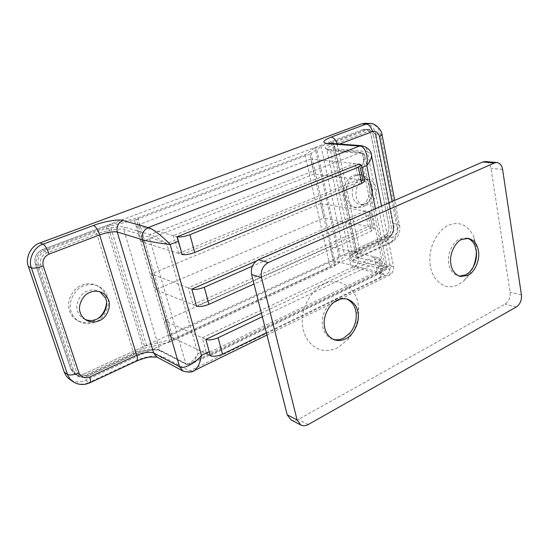 <?xml version="1.0" encoding="UTF-8"?>
<svg xmlns="http://www.w3.org/2000/svg" width="549" height="549" viewBox="0 0 549 549"><rect width="100%" height="100%" fill="white"/><g stroke="black" fill="none" stroke-linecap="round" stroke-linejoin="round"><path stroke-width="0.41" stroke-dasharray="2.75 2.06" d="M261.399 313.156L378.611 257.79L374.473 256.836L376.765 268.029L382.825 265.126L362.608 165.105C364.852 157.762 364.248 153.542 360.803 152.444L328.913 149.692C322.97 148.697 324.164 146.473 332.495 143.021L367.439 129.88L369.71 129.523C373.004 130.058 375.07 132.213 375.907 135.98L393.516 226.257C394.045 231.287 392.432 234.945 388.665 237.25L355.656 252.458C347.826 256.541 346.893 259.663 352.849 261.818L384.444 269.573L386.462 269.538C386.819 268.736 385.604 267.267 382.825 265.126L387.217 267.528L385.336 267.541L353.714 259.883C351.298 259.32 350.063 258.311 349.994 256.843C350.392 254.866 352.485 253.02 356.274 251.305L389.33 236.091C392.473 234.176 393.825 231.115 393.379 226.915L375.729 136.468C374.521 132.268 372.167 130.573 368.66 131.383L333.723 144.579C329.723 146.075 327.437 147.523 326.881 148.93C326.84 149.939 328.041 150.543 330.471 150.742L362.381 153.542C363.877 153.638 364.749 154.715 365.003 156.781L362.608 165.105L356.219 167.665L358.675 179.64L364.618 180.868M358.675 179.64L178.651 253.364L182.144 254.455L141.601 241.828L136.804 225.44L176.936 236.688L173.258 235.658L174.966 240.208L166.731 243.502L149.156 237.093L123.71 229.53C120.21 228 105.744 230.436 96.83 234.025L46.562 253.007C41.532 255.532 39.597 259.478 40.75 264.838L76.318 371.117C78.432 375.585 81.993 376.95 87.003 375.221L133.832 353.666C142.116 349.514 156.053 347.62 159.718 350.187L185.816 363.685C189.336 364.454 193.392 361.132 197.976 353.714C196.165 358.524 193.845 361.983 191.018 364.083L187.833 364.536L161.674 351.017C157.68 348.231 142.568 350.283 133.585 354.791L86.852 376.326C83.64 377.808 80.47 377.637 77.334 375.818L74.033 371.419L38.389 265.222C37.003 258.785 39.329 254.057 45.361 251.037L95.622 232.131C105.305 228.24 121 225.591 124.815 227.231L150.316 234.663C154.084 236.029 159.553 238.973 166.731 243.502L197.976 353.714L205.71 350.008L206.355 353.817L210.095 355.608L169.188 335.981L164.727 320.767L205.827 339.412L202.293 337.813L205.71 350.008M182.144 254.455L362.841 180.161L314.103 174.047L310.789 159.045L359.238 164.041L354.832 163.588L173.258 235.658M314.103 174.047L141.601 241.828M310.789 159.045L136.804 225.44M371.378 231.122L368.18 215.434L371.145 213.087L369.257 211.77L372.414 227.286L374.308 228.7L371.378 231.122L254.002 284.011M155.648 289.769L151.023 273.985L191.807 289.117L188.293 287.82L193.022 304.702L196.542 306.109L155.648 289.769L323.828 218.056L320.623 203.549L369.257 211.77L372.414 227.286L323.828 218.056M368.18 215.434L252.279 266.224M320.623 203.549L151.023 273.985M467.391 238.259L466.327 238.005L459.602 239.055C453.323 241.464 447.408 253.123 448.554 261.88C449.164 269.024 452.28 273.704 457.893 275.914L459.321 276.195M476.429 251.717L476.237 246.432L473.746 236.468C467.59 224.678 459.136 220.966 448.375 225.337C439.234 229.077 429.984 244.147 429.826 258.202C429.682 272.482 434.973 281.829 445.692 286.228C450.304 287.237 454.634 286.647 458.669 284.451L464.406 280.326C467.926 277.046 470.816 272.75 473.073 267.459M346.611 298.985L345.63 298.642C341.972 297.688 338.5 298.045 335.192 299.706C327.629 302.671 320.781 315.641 322.462 325.042C323.244 331.713 326.497 336.379 332.227 339.056L333.222 339.378M358.243 305.381C357.282 288.52 338.301 275.852 323.835 284.217C312.841 288.774 302.046 305.615 302.3 320.822C302.019 334.629 309.883 347.668 322.476 350.111C328.11 350.907 333.332 350.001 338.15 347.393L348.354 339.117C355.752 329.784 359.149 319.504 358.552 308.277L358.243 305.381M290.949 419.861C293.228 420.966 295.671 420.829 298.279 419.443L505.101 304.132C508.854 301.497 510.522 297.524 510.11 292.212L490.984 168.344C490.305 164.439 488.411 162.175 485.295 161.543M85.37 319.593L83.976 318.948C80.785 317.075 78.679 314.556 77.649 311.372C74.664 304.606 80.017 293.392 87.339 291.094C90.976 289.556 94.771 289.577 98.703 291.155L100.055 291.862M352.465 196.096C351.518 188.307 353.988 182.748 359.89 179.42L364.09 178.83C367.905 179.564 370.5 182.021 371.879 186.186C374.294 192.04 370.465 202.313 364.927 204.077L360.302 204.688C356.157 203.631 353.542 200.769 352.465 196.096M363.623 179.887C357.701 183.236 355.217 188.822 356.164 196.652C357.241 201.353 359.856 204.228 364.014 205.285L368.647 204.667C374.198 202.897 378.048 192.569 375.626 186.687C374.253 182.494 371.652 180.031 367.83 179.29L363.623 179.887M381.651 272.778L333.236 260.638L330.134 246.597L378.611 257.79L381.651 272.778L383.573 274.438L380.745 277.08L377.657 261.942L380.519 259.368L378.611 257.79L381.322 272.695L210.095 355.608M376.765 268.029L376.964 271.604L381.322 272.695M374.473 256.836L202.293 337.813M376.964 271.604L206.355 353.817M193.022 304.702L368.262 226.504L372.414 227.286L196.542 306.109M368.262 226.504L365.106 211.063L369.257 211.77L256.157 261.07M365.106 211.063L188.293 287.82M178.651 253.364L174.966 240.208M356.219 167.665L354.832 163.588M361.915 167.507L360.391 168.118L359.238 164.041M368.66 131.383L367.439 129.88L362.772 129.633L365.037 129.269C368.324 129.811 370.383 131.945 371.22 135.692L388.87 225.413C389.413 230.402 387.8 234.046 384.046 236.324L386.345 236.784L344.697 255.93L334.602 266.004L170.094 342.006L134.375 220.231L106.259 226.936L43.796 250.385C37.778 253.398 35.465 258.105 36.845 264.508L72.413 370.321L75.7 374.706C78.83 376.525 81.993 376.696 85.198 375.221L83.551 374.123C80.36 375.591 77.203 375.42 74.088 373.608L77.334 375.818C76.675 375.893 82.412 378.769 87.092 376.36L83.551 374.123L144.49 346.179L173.196 339.007L329.983 266.512L340.174 256.445L316.327 147.036L362.772 129.633L365.037 129.269C368.324 129.811 370.383 131.945 371.22 135.692L388.87 225.413C389.413 230.402 387.8 234.046 384.046 236.324L83.551 374.123C80.36 375.591 77.203 375.42 74.088 373.608L70.807 369.237L74.033 371.419L76.318 371.117M40.75 264.838L38.389 265.222L35.314 263.808C33.935 257.426 36.241 252.739 42.239 249.74L107.707 225.207L144.49 346.179M386.345 236.784C390.106 234.492 391.718 230.841 391.183 225.831L393.866 226.504L376.25 136.131L373.553 135.836C372.723 132.083 370.657 129.935 367.37 129.392L362.772 129.633L42.239 249.74L45.361 251.037L46.562 253.007M36.845 264.508L35.314 263.808L70.807 369.237L72.413 370.321M192.939 371.227L189.679 370.932C187.483 372.03 185.246 372.05 182.947 371M369.964 123.47C375.509 124.342 378.975 127.938 380.368 134.272L397.778 224.321C398.656 232.666 395.973 238.753 389.721 242.596L356.809 257.9C349.006 262.017 348.08 265.181 354.043 267.39L385.611 275.378L389.564 275.083C390.991 273.333 390.126 270.348 386.97 266.121L393.503 266.512L390.051 265.27L358.332 257.735L355.869 255.738C356.129 254.462 357.488 253.261 359.938 252.142L393.077 236.832C396.227 234.903 397.586 231.829 397.14 227.609L392.082 201.497M340.373 299.136L389.564 275.083L391.519 273.505C393.29 271.323 393.956 268.989 393.503 266.512L381.534 206.088M361.812 145.718C364.783 146.267 366.643 148.216 367.391 151.579L371.22 153.967M365.284 123.264C370.815 124.129 374.274 127.704 375.674 133.99L393.125 223.491C394.01 231.781 391.334 237.827 385.11 241.642L85.589 380.265C80.181 382.77 74.842 382.447 69.586 379.304M355.937 175.474L361.235 174.719C366.958 176.003 370.486 179.832 371.817 186.214C373.807 193.763 368.736 204.983 362.415 207.035L356.404 207.81C350.351 206.06 346.899 201.689 346.055 194.689C345.849 185.342 349.143 178.933 355.937 175.474M369.504 185.912C368.18 179.55 364.66 175.728 358.943 174.445L353.645 175.2C346.865 178.645 343.578 185.034 343.791 194.353C344.635 201.325 348.08 205.69 354.132 207.433L360.13 206.657C366.444 204.619 371.501 193.433 369.504 185.912M107.975 298.889C110.075 307.515 103.377 319.134 95.245 322.009C90.077 324.294 84.731 324.123 79.207 321.501C75.089 319.031 72.406 315.723 71.144 311.592C67.5 302.87 74.431 288.815 83.681 285.933C88.279 284.018 93.069 284.032 98.051 285.974C103.74 288.952 107.048 293.255 107.975 298.889M106.52 302.629L106.245 298.086C105.319 292.473 102.025 288.184 96.35 285.219C91.381 283.277 86.605 283.263 82.014 285.171C72.791 288.04 65.887 302.032 69.524 310.727C70.78 314.845 73.463 318.132 77.567 320.602C83.077 323.217 88.41 323.388 93.563 321.117L98.244 318.331M316.327 147.036L315.112 147.626L339.042 257.172M146.583 345.458L109.924 224.534L107.707 225.207M134.375 220.231L136.584 219.559L172.18 341.286M334.602 266.004L309.876 154.07L311.125 153.452L335.762 265.242M75.7 374.706L74.088 373.608L70.807 369.237L35.314 263.808C33.935 257.426 36.241 252.739 42.239 249.74L43.796 250.385M340.174 256.445L384.046 236.324L388.665 237.25L389.33 236.091M170.094 342.006L143.316 348.505L85.198 375.221M309.876 154.07L136.584 219.559M365.099 129.756L321 146.309L311.125 153.452M109.924 224.534L137.854 217.878L305.1 154.797L315.112 147.626M106.259 226.936L143.316 348.505M321 146.309L344.697 255.93M373.553 135.836L391.183 225.831M305.1 154.797L329.983 266.512M137.854 217.878L173.196 339.007M333.236 260.638L169.188 335.981M380.745 277.08L266.389 332.79M377.657 261.942L262.312 316.739M330.134 246.597L164.727 320.767M359.568 164.076L362.841 180.161M308.222 424.549L298.279 419.443M502.589 169.408L490.984 168.344M521.426 294.875L510.11 292.212M516.369 306.966L505.101 304.132M133.585 354.791L133.832 353.666L96.83 234.025L95.622 232.131M161.674 351.017L160.39 351.024C156.911 348.629 142.87 350.344 133.86 354.805L87.092 376.36L87.003 375.221M365.01 156.801L387.217 267.528C387.024 269.017 386.777 269.683 386.462 269.538L191.018 364.083C190.702 364.776 189.199 364.934 186.502 364.557L185.816 363.685L149.156 237.093L150.316 234.663L360.803 152.444L362.381 153.542L385.336 267.541L384.444 269.573L187.833 364.536L186.502 364.557L160.39 351.024L159.718 350.187L123.71 229.53L124.815 227.231M352.849 261.818L353.714 259.883L330.471 150.742L329.379 149.623L361.276 152.375C363.651 152.972 364.893 154.441 365.003 156.781M355.656 252.458L356.274 251.305L333.723 144.579L332.495 143.021M328.913 149.692L326.614 148.765L349.994 256.843C350.845 256.507 348.004 256.905 356.033 252.41L389.056 237.189C392.83 234.855 394.436 231.294 393.866 226.504L393.379 226.915M367.37 129.392L369.71 129.523C373.896 130.827 376.072 133.036 376.25 136.131L375.729 136.468M329.867 143.268C332.776 143.797 334.609 145.67 335.364 148.875L367.391 151.579L390.051 265.27C390.545 269.813 389.069 273.182 385.611 275.378L189.679 370.932L163.492 357.131C159.491 354.283 144.408 356.315 135.459 360.851L88.897 382.502L89.851 382.818M85.589 380.265L88.897 382.502C83.455 385.034 78.088 384.725 72.797 381.569M135.459 360.851L136.516 361.098M163.492 357.131C161.379 358.154 159.203 358.147 156.98 357.125M354.043 267.39C357.42 265.311 358.847 262.086 358.332 257.735L335.364 148.875L332.989 147.688L355.869 255.738L355.944 259.011L358.737 257.639C360.055 256.548 360.46 254.715 359.938 252.142L337.415 144.867C334.828 145.835 333.346 146.775 332.989 147.688C332.076 145.252 330.834 143.763 329.249 143.207M356.809 257.9L358.737 257.639L391.712 242.287C393.091 241.176 393.551 239.357 393.077 236.832M385.11 241.642L389.721 242.596L391.712 242.287C398.258 237.477 400.873 231.904 399.548 225.564L397.14 227.609M393.125 223.491L397.778 224.321L399.548 225.564L394.69 200.358M375.674 133.99L382.056 134.766M337.155 143.831L337.415 144.867L339.646 144.023M380.896 269.044L386.97 266.121L375.461 208.737M371.145 213.087L374.308 228.7M474.912 245.643L473.746 236.468M464.406 280.326L469.203 272.414M458.25 276.01L460.364 276.497M468.469 238.396L466.327 238.005M348.354 339.117L349.988 333.01M358.552 308.277L356.232 314.131M334.19 339.776L332.227 339.056M347.62 299.246L345.63 298.642M101.483 292.418L98.703 291.155M86.673 320.396L83.976 318.948M367.83 179.29L364.09 178.83M364.014 205.285L360.302 204.688M266.958 335.027L334.115 302.197M361.235 174.719L358.943 174.445M354.132 207.433L356.404 207.81M79.207 321.501L77.567 320.602M98.051 285.974L96.35 285.219M380.519 259.368L383.573 274.438"/><path stroke-width="0.82" d="M364.618 180.868L364.708 181.3L361.667 183.49L358.346 167.225L361.427 165.119L359.238 164.041L177.21 236.763C180.401 237.292 184.629 236.605 189.885 234.698L194.744 252.458C189.535 254.4 185.336 255.059 182.144 254.455L177.21 236.763M361.667 183.49L194.744 252.458M358.346 167.225L189.885 234.698M196.542 306.109L191.807 289.117C195.005 289.886 199.157 289.261 204.269 287.264L208.943 304.318C203.871 306.349 199.74 306.946 196.542 306.109L191.807 289.117L256.157 261.07M254.002 284.011L208.943 304.318M252.279 266.224L204.269 287.264M473.073 267.459C475.18 262.216 476.299 256.973 476.429 251.717L474.912 245.643C473.279 241.862 470.768 239.398 467.391 238.259M459.321 276.195L465.717 274.905L469.203 272.414C474.597 266.697 477.006 259.794 476.429 251.703M467.844 275.385C474.329 272.709 480.018 260.404 478.536 251.806C477.671 244.655 474.315 240.181 468.469 238.396L461.736 239.446C455.457 241.862 449.528 253.556 450.667 262.34C451.312 269.703 454.545 274.418 460.364 276.497L467.844 275.385M333.222 339.378L334.279 339.618C337.676 340.14 340.833 339.611 343.763 338.04L349.988 333.01C354.517 327.3 356.596 321.007 356.232 314.131L355.992 312.024C355.073 305.937 351.95 301.593 346.611 298.985M345.74 338.754C353.535 335.453 360.055 321.838 357.989 312.656C356.98 306.088 353.522 301.614 347.62 299.246C343.962 298.292 340.483 298.649 337.175 300.317C329.592 303.295 322.737 316.306 324.411 325.729C325.193 332.413 328.453 337.1 334.19 339.776C338.253 341.053 342.102 340.709 345.74 338.754M496.9 162.525L485.295 161.543L482.77 161.982L258.38 259.746C252.856 262.923 250.591 267.85 251.593 274.521L287.216 414.838L290.949 419.861L300.838 425.001C303.13 426.113 305.594 425.962 308.222 424.549L516.369 306.966C520.136 304.283 521.825 300.255 521.426 294.875L502.589 169.408C501.916 165.455 500.022 163.163 496.9 162.525L494.368 162.971L268.324 262.532C262.745 265.778 260.452 270.787 261.448 277.568L297.091 419.923L300.838 425.001M90.063 292.363C82.707 294.689 77.327 305.971 80.319 312.779C81.348 315.977 83.469 318.516 86.673 320.396C90.956 322.387 95.101 322.496 99.108 320.726C107.069 318.036 111.962 305.58 108.043 298.992C106.746 296.117 104.564 293.928 101.483 292.418C97.53 290.833 93.721 290.819 90.063 292.363M100.055 291.862L105.243 297.695C109.148 304.249 104.283 316.622 96.356 319.292C92.918 320.822 89.254 320.925 85.37 319.593M266.389 332.79L222.571 354.139C217.644 356.253 213.575 356.788 210.377 355.738L205.827 339.412L261.399 313.156M176.936 236.688L182.144 254.455M362.841 180.161L360.391 168.118M178.452 241.21L170.176 244.531C161.035 243.536 145.65 240.867 142.438 239.721C141.422 234.142 143.364 230.079 148.257 227.54C151.771 228.048 163.911 237.442 170.176 244.531L201.483 355.416C200.323 362.518 197.969 367.549 194.421 370.493L192.939 371.227M266.958 335.027L194.421 370.493C192.342 372.462 188.52 372.634 182.947 371L179.564 366.698C183.14 369.573 195.231 363.397 201.483 355.416L209.244 351.683M371.22 153.967L371.549 155.662C371.385 158.73 369.8 162.024 366.794 165.544C368.798 156.314 364.742 145.663 359.513 146.068L361.812 145.718L329.249 143.207M381.534 206.088L371.549 155.669C371.357 150.858 368.111 147.544 361.812 145.718M182.947 371L156.98 357.125L153.686 352.993L179.564 366.698L142.438 239.721L117.239 231.994C116.237 226.689 118.09 222.846 122.798 220.465L148.257 227.54L359.513 146.068L327.616 143.598C321.673 142.671 322.881 140.496 331.239 137.085L366.286 124.06L361.619 123.848L365.284 123.264L369.964 123.47L366.286 124.06C369.216 124.664 371.275 127.176 372.448 131.595L339.646 144.023M89.851 382.818L85.85 384.128C81.183 385.041 76.833 384.19 72.797 381.569L68.522 378.481L66.299 376.065L64.295 372.181L67.486 374.397C69.97 375.502 73.792 374.994 78.953 372.888C81.074 377.376 84.649 378.748 89.686 376.998L136.722 355.265C143.913 352.293 149.568 351.532 153.686 352.993L117.239 231.994C113.169 231.28 107.302 232.261 99.63 234.938C97.832 229.784 95.807 226.613 93.55 225.426C103.274 221.576 118.996 218.893 122.798 220.465M72.797 381.569L69.888 378.824L67.692 374.967L31.41 267.891L28.383 266.45C24.787 258.311 31.197 245.369 39.974 242.939L43.09 244.175L93.55 225.426M361.619 123.848L39.974 242.939M28.383 266.45L64.295 372.181M98.244 318.331C103.226 314.248 105.984 309.012 106.52 302.629M210.377 355.738L205.827 339.412C209.025 340.394 213.115 339.838 218.09 337.752L222.571 354.139M262.312 316.739L218.09 337.752M297.091 419.923L287.216 414.838M261.448 277.568L251.593 274.521M268.324 262.532L258.38 259.746M494.368 162.971L482.77 161.982M136.516 361.098L136.852 360.94C137.634 360.02 137.593 358.126 136.722 355.265L99.63 234.938L49.108 254.07C47.187 248.793 45.176 245.492 43.09 244.175C34.258 246.638 27.8 259.684 31.41 267.891C33.832 268.55 37.785 267.912 43.261 265.984L78.953 372.888M49.108 254.07C44.057 256.616 42.108 260.59 43.261 265.984M156.98 357.125L150.529 357.001C147.269 357.262 142.706 358.572 136.852 360.94L90.146 382.68C90.791 381.816 90.633 379.922 89.686 376.998M382.056 134.766L379.524 136.701C378.323 132.481 375.962 130.779 372.448 131.595M392.082 201.497L379.524 136.701M331.239 137.085C333.737 137.531 335.714 139.782 337.155 143.831M327.616 143.598L329.867 143.268M375.461 208.737L366.794 165.544L361.915 167.507M361.427 165.119L364.708 181.3M369.964 123.47C374.198 122.852 381.72 128.933 382.111 135.047L394.69 200.358M334.115 302.197L340.373 299.136"/></g></svg>
